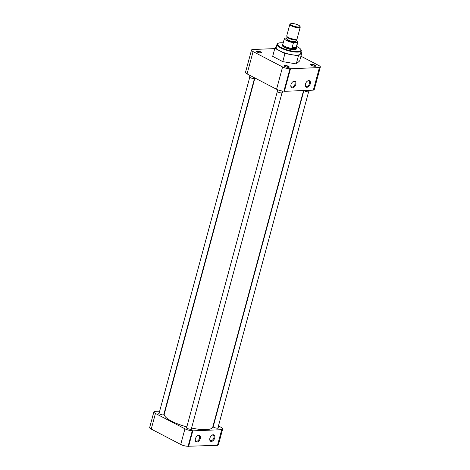 <?xml version="1.0" encoding="UTF-8"?>
<svg xmlns="http://www.w3.org/2000/svg" width="470" height="470" viewBox="0 0 470 470"><rect width="100%" height="100%" fill="white"/><g stroke="black" fill="none" stroke-linecap="round" stroke-linejoin="round"><path stroke-width="0.7" d="M257.272 52.094A2.691 0.705 15.1 0 0 261.532 52.881A2.691 0.705 15.1 0 0 260.891 51.947A2.691 0.705 15.1 0 0 257.824 51.071A2.691 0.705 15.1 0 0 256.532 51.535A2.691 0.705 15.1 0 0 257.272 52.094M261.279 52.963A2.368 0.623 15.1 0 0 261.285 52.94A2.368 0.623 15.1 0 0 260.591 52.258A2.368 0.623 15.1 0 0 258.183 51.518A2.368 0.623 15.1 0 0 256.72 51.706A2.368 0.623 15.1 0 0 256.714 51.735M284.82 66.452A2.691 0.705 15.1 0 0 289.079 67.239A2.691 0.705 15.1 0 0 288.439 66.305A2.691 0.705 15.1 0 0 285.372 65.424A2.691 0.705 15.1 0 0 284.08 65.888A2.691 0.705 15.1 0 0 284.82 66.452M288.827 67.316A2.368 0.623 15.1 0 0 288.833 67.292A2.368 0.623 15.1 0 0 288.139 66.611A2.368 0.623 15.1 0 0 285.731 65.871A2.368 0.623 15.1 0 0 284.262 66.058A2.368 0.623 15.1 0 0 284.262 66.088M311.434 65.365A2.691 0.705 15.1 0 0 315.687 66.153A2.691 0.705 15.1 0 0 315.047 65.218A2.691 0.705 15.1 0 0 311.98 64.337A2.691 0.705 15.1 0 0 310.694 64.807A2.691 0.705 15.1 0 0 311.434 65.365M315.435 66.235A2.368 0.623 15.1 0 0 315.446 66.211A2.368 0.623 15.1 0 0 314.753 65.53A2.368 0.623 15.1 0 0 312.339 64.79A2.368 0.623 15.1 0 0 310.876 64.977A2.368 0.623 15.1 0 0 310.87 65.001M310.271 83.836A3.59 2.221 117.5 0 0 309.812 80.958A3.59 2.221 117.5 0 0 307.321 81.169A3.59 2.221 117.5 0 0 305.447 84.03A3.59 2.221 117.5 0 0 305.288 85.076A3.59 2.221 117.5 0 0 307.356 87.214A3.59 2.221 117.5 0 0 310.271 83.836M305.3 84.859A2.99 1.851 117.5 0 0 306.064 86.368A2.99 1.851 117.5 0 0 309.454 83.631A2.99 1.851 117.5 0 0 308.825 81.063A2.99 1.851 117.5 0 0 307.151 81.304M295.8 84.424A3.59 2.221 117.5 0 0 295.336 81.545A3.59 2.221 117.5 0 0 292.851 81.757A3.59 2.221 117.5 0 0 290.977 84.618A3.59 2.221 117.5 0 0 290.812 85.663A3.59 2.221 117.5 0 0 292.88 87.802A3.59 2.221 117.5 0 0 295.8 84.424M290.83 85.446A2.99 1.851 117.5 0 0 291.588 86.956A2.99 1.851 117.5 0 0 294.984 84.224A2.99 1.851 117.5 0 0 294.355 81.651A2.99 1.851 117.5 0 0 292.681 81.892M296.664 46.459A12.126 3.19 -164.9 0 1 297.416 46.836A12.126 3.19 -164.9 0 1 300.753 49.362L301.053 49.844A12.555 3.302 -164.9 0 1 301.276 50.836A12.555 3.302 -164.9 0 1 293.503 51.835A12.555 3.302 -164.9 0 1 280.713 47.911A12.555 3.302 -164.9 0 1 277.036 44.298L276.225 47.3A12.555 3.302 15.1 0 0 279.903 50.919L274.856 48.287L272.676 56.371L282.764 61.629L296.253 63.914L299.649 60.941L301.834 52.857L298.438 55.83L296.253 63.914M277.036 44.298A12.555 3.302 -164.9 0 1 277.729 43.551L278.228 43.287A12.126 3.19 -164.9 0 1 283.228 42.829M300.753 49.362A12.126 3.19 -164.9 0 1 294.931 51.465A12.126 3.19 -164.9 0 1 281.113 47.494A12.126 3.19 -164.9 0 1 278.228 43.287M282.411 45.102A7.197 1.892 15.1 0 0 282.317 45.29A7.197 1.892 15.1 0 0 284.426 47.364A7.197 1.892 15.1 0 0 291.752 49.614A7.197 1.892 15.1 0 0 296.212 49.039A7.197 1.892 15.1 0 0 296.223 48.827M300.929 56.194L318.766 65.483A5.381 1.416 -164.9 0 1 320.34 67.034A5.381 1.416 -164.9 0 1 318.895 67.586L289.949 68.761A5.381 1.416 -164.9 0 1 282.588 66.957L253.089 51.588A5.381 1.416 -164.9 0 1 251.515 50.037A5.381 1.416 -164.9 0 1 252.96 49.491L274.774 48.604M300.865 52.352L301.834 52.857M298.438 55.83L284.949 53.545L282.764 61.629M284.949 53.545L279.903 50.919A12.555 3.302 15.1 0 0 291.694 54.69A12.555 3.302 15.1 0 0 300.136 54.344A12.555 3.302 15.1 0 0 300.465 53.844L301.276 50.836M274.856 48.287L276.295 47.024M313.42 89.852A5.381 1.416 15.1 0 0 314.318 89.353L320.34 67.034M251.515 50.037L245.493 72.356A5.381 1.416 15.1 0 0 247.067 73.907L253.089 51.588M282.588 66.957L276.566 89.277L247.067 73.907M276.566 89.277A5.381 1.416 15.1 0 0 283.927 91.08L289.949 68.761M319.359 67.827L313.337 90.146L284.397 91.321L290.419 69.008M284.397 91.321L283.927 91.08M254.934 78.008L164.283 413.976A25.11 6.604 15.1 0 0 171.644 421.202A25.11 6.604 15.1 0 0 186.831 426.895M191.572 428.047A25.11 6.604 15.1 0 0 212.769 427.06L303.567 90.546M195.414 438.78A3.59 2.221 117.5 0 0 195.256 439.826A3.59 2.221 117.5 0 0 197.324 441.964A3.59 2.221 117.5 0 0 200.238 438.581A3.59 2.221 117.5 0 0 199.779 435.702A3.59 2.221 117.5 0 0 197.288 435.919A3.59 2.221 117.5 0 0 195.414 438.78M195.267 439.609A2.99 1.851 117.5 0 0 196.031 441.119A2.99 1.851 117.5 0 0 199.421 438.381A2.99 1.851 117.5 0 0 198.792 435.813A2.99 1.851 117.5 0 0 197.124 436.048M209.89 438.193A3.59 2.221 117.5 0 0 209.726 439.238A3.59 2.221 117.5 0 0 211.794 441.377A3.59 2.221 117.5 0 0 214.714 437.993A3.59 2.221 117.5 0 0 214.25 435.114A3.59 2.221 117.5 0 0 211.764 435.326A3.59 2.221 117.5 0 0 209.89 438.193M209.738 439.021A2.99 1.851 117.5 0 0 210.501 440.525A2.99 1.851 117.5 0 0 213.897 437.793A2.99 1.851 117.5 0 0 213.263 435.226A2.99 1.851 117.5 0 0 211.594 435.461M163.912 414.111A2.914 0.764 -164.9 0 1 164.224 414.44M164.236 414.687A2.914 0.764 -164.9 0 1 162.362 414.857A2.914 0.764 -164.9 0 1 159.489 413.958A2.914 0.764 -164.9 0 1 158.637 413.124A2.914 0.764 -164.9 0 1 159.201 412.842M218.068 427.383A2.914 0.764 -164.9 0 1 218.415 427.912A2.914 0.764 -164.9 0 1 216.611 428.141A2.914 0.764 -164.9 0 1 213.644 427.23A2.914 0.764 -164.9 0 1 212.875 426.666M191.46 428.464A2.914 0.764 -164.9 0 1 191.807 428.993A2.914 0.764 -164.9 0 1 190.003 429.228A2.914 0.764 -164.9 0 1 187.037 428.317A2.914 0.764 -164.9 0 1 186.185 427.477A2.914 0.764 -164.9 0 1 186.749 427.195M217.587 445.025A5.381 1.416 15.1 0 0 218.485 444.526L222.704 428.893A5.381 1.416 -164.9 0 1 221.258 429.439L221.722 429.686L217.504 445.325L188.094 446.253L192.312 430.62A5.381 1.416 -164.9 0 1 184.951 428.816L180.733 444.45A5.381 1.416 15.1 0 0 188.094 446.253M151.234 429.081L155.453 413.447A5.381 1.416 -164.9 0 1 153.878 411.896L149.66 427.536A5.381 1.416 15.1 0 0 151.234 429.081L180.733 444.45M153.878 411.896A5.381 1.416 -164.9 0 1 155.323 411.35L159.653 411.174M165.099 410.95L164.758 410.962M222.704 428.893A5.381 1.416 -164.9 0 0 221.129 427.342L218.456 425.949M214.026 423.64L213.727 423.488M188.564 446.5L192.782 430.861L221.722 429.686M155.453 413.447L184.951 428.816M192.312 430.62L192.782 430.861M212.998 426.196A2.914 0.764 -164.9 0 1 213.357 426.114M249.981 75.423L249.588 76.886A2.691 0.705 15.1 0 0 250.375 77.662A2.691 0.705 15.1 0 0 253.118 78.502A2.691 0.705 15.1 0 0 254.781 78.29L254.869 77.973M277.541 89.729L277.136 91.239A2.691 0.705 15.1 0 0 277.923 92.014A2.691 0.705 15.1 0 0 280.666 92.86A2.691 0.705 15.1 0 0 282.329 92.643L282.764 91.045M213.139 426.919L303.902 90.528A2.691 0.705 15.1 0 0 304.531 90.933A2.691 0.705 15.1 0 0 307.274 91.773A2.691 0.705 15.1 0 0 308.937 91.562L309.278 90.311M296.276 47.881L296.282 48.533A7.15 1.88 -164.9 0 1 296.264 48.674A7.15 1.88 -164.9 0 1 294.338 49.403A7.15 1.88 -164.9 0 1 284.55 47.006A7.15 1.88 -164.9 0 1 282.452 44.944A7.15 1.88 -164.9 0 1 282.511 44.82L282.84 44.256M296.276 47.817A6.956 1.827 -164.9 0 1 296.259 47.946A6.956 1.827 -164.9 0 1 294.385 48.657A6.956 1.827 -164.9 0 1 284.861 46.324A6.956 1.827 -164.9 0 1 282.822 44.321L284.397 38.481A6.956 1.827 -164.9 0 1 284.726 38.099L286.823 38.017M296.041 40.238A6.956 1.827 -164.9 0 1 297.833 42.106A6.956 1.827 -164.9 0 1 297.504 42.488L296.153 47.499C295.307 48.369 293.956 48.422 292.117 47.664L293.468 42.652A6.956 1.827 -164.9 0 1 286.436 40.485A6.956 1.827 -164.9 0 1 284.397 38.481M299.772 26.138L300.142 26.731A5.381 1.416 -164.9 0 1 300.236 27.154L297.116 38.704A5.381 1.416 -164.9 0 1 296.823 39.022A5.381 1.416 -164.9 0 1 288.304 37.453A5.381 1.416 -164.9 0 1 286.823 36.325A5.381 1.416 -164.9 0 1 286.729 35.902L289.849 24.352A5.381 1.416 -164.9 0 1 290.143 24.029L290.76 23.706A4.853 1.275 -164.9 0 1 291.794 23.5A4.853 1.275 -164.9 0 1 296.476 24.317A4.853 1.275 -164.9 0 1 299.772 26.138A4.853 1.275 -164.9 0 1 298.55 27.019A4.853 1.275 -164.9 0 1 292.687 25.756A4.853 1.275 -164.9 0 1 290.76 23.706M300.236 27.154A5.381 1.416 -164.9 0 1 298.785 27.706A5.381 1.416 -164.9 0 1 291.424 25.897A5.381 1.416 -164.9 0 1 289.849 24.352M297.504 42.488L293.468 42.652M292.117 47.664L296.153 47.499M286.682 38.528L287.628 40.438L293.209 42.1L295.841 40.996M287.141 36.836L286.641 38.663A4.741 1.246 15.1 0 0 288.039 40.009A4.741 1.246 15.1 0 0 292.869 41.495A4.741 1.246 15.1 0 0 295.806 41.113L296.294 39.304A4.741 1.246 -164.9 0 1 296.294 39.304A4.741 1.246 -164.9 0 1 293.362 39.686A4.741 1.246 -164.9 0 1 288.527 38.199A4.741 1.246 -164.9 0 1 287.141 36.836A4.741 1.246 -164.9 0 1 287.141 36.83L287.141 36.813M286.823 36.325L287.182 36.895A4.87 1.281 15.1 0 0 288.521 37.911A4.87 1.281 15.1 0 0 296.229 39.333L296.823 39.022M163.695 414.922L254.464 78.513M158.983 413.653L249.752 77.245M191.237 429.274L282.012 92.866M186.531 428.005L277.3 91.597M217.851 428.194L308.62 91.785M282.305 45.502L282.452 44.944M296.118 49.227L296.264 48.674M296.259 47.946L297.833 42.106"/></g></svg>
